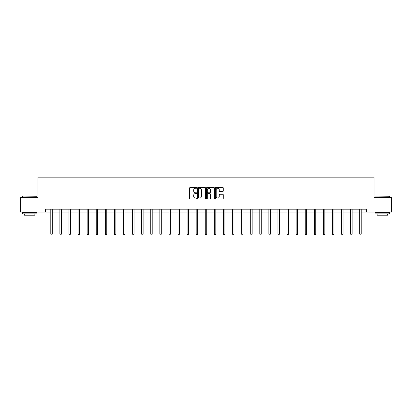 <?xml version="1.0" encoding="UTF-8"?>
<svg xmlns="http://www.w3.org/2000/svg" width="412" height="412" viewBox="0 0 412 412"><rect width="100%" height="100%" fill="white"/><g stroke="black" fill="none" stroke-linecap="round" stroke-linejoin="round"><path stroke-width="0.62" d="M196.678 187.862A0.402 0.402 0 0 0 196.282 187.46L190.205 187.46A0.572 0.572 0 0 0 189.633 188.037L189.633 198.327A0.572 0.572 0 0 0 190.205 198.898L196.282 198.898A0.402 0.402 0 0 0 196.678 198.496A0.402 0.402 0 0 0 196.282 198.095L195.494 198.095A1.828 1.828 0 0 1 193.666 196.267L193.666 195.412A1.828 1.828 0 0 1 195.494 193.578L196.282 193.578A0.402 0.402 0 0 0 196.678 193.182A0.402 0.402 0 0 0 196.282 192.78L195.494 192.78A1.828 1.828 0 0 1 193.666 190.952L193.666 190.092A1.828 1.828 0 0 1 195.494 188.263L196.282 188.263A0.402 0.402 0 0 0 196.678 187.862M222.707 191.492A0.572 0.572 0 0 0 223.278 190.921L223.278 188.037A0.572 0.572 0 0 0 222.707 187.46L215.96 187.46A0.572 0.572 0 0 0 215.388 188.037L215.388 198.327A0.572 0.572 0 0 0 215.96 198.898L222.707 198.898A0.572 0.572 0 0 0 223.278 198.327L223.278 194.84A0.572 0.572 0 0 0 222.707 194.268L219.823 194.268A0.572 0.572 0 0 0 219.251 194.84L219.251 196.565A1.53 1.53 0 0 1 217.721 198.095A1.53 1.53 0 0 1 216.192 196.565L216.192 189.793A1.53 1.53 0 0 1 217.721 188.263A1.53 1.53 0 0 1 219.251 189.793L219.251 190.921A0.572 0.572 0 0 0 219.823 191.492L222.707 191.492M45.356 212.108L20.6 212.108L20.6 197.549L37.956 197.549L37.956 177.16L374.044 177.16L374.044 197.549L391.4 197.549L391.4 212.108L366.644 212.108L366.644 209.198L45.356 209.198L45.356 212.108L50.8 212.108M205.5 188.037A0.572 0.572 0 0 0 204.929 187.46L198.182 187.46A0.572 0.572 0 0 0 197.611 188.037L197.611 198.327A0.572 0.572 0 0 0 198.182 198.898L204.929 198.898A0.572 0.572 0 0 0 205.5 198.327L205.5 188.037M207.071 187.46L213.818 187.46A0.572 0.572 0 0 1 214.389 188.037L214.389 198.327A0.572 0.572 0 0 1 213.818 198.898L210.934 198.898A0.572 0.572 0 0 1 210.357 198.327L210.357 194.15A0.572 0.572 0 0 0 209.785 193.578L207.875 193.578A0.572 0.572 0 0 0 207.303 194.15L207.303 198.496A0.402 0.402 0 0 1 206.901 198.898A0.402 0.402 0 0 1 206.5 198.496L206.5 188.037A0.572 0.572 0 0 1 207.071 187.46M52.257 212.108L59.889 212.108M61.342 212.108L68.974 212.108M70.431 212.108L78.059 212.108M79.516 212.108L87.148 212.108M88.606 212.108L96.233 212.108M97.69 212.108L105.323 212.108M106.775 212.108L114.407 212.108M115.865 212.108L123.492 212.108M124.949 212.108L132.582 212.108M134.034 212.108L141.666 212.108M143.124 212.108L150.751 212.108M152.208 212.108L159.841 212.108M161.298 212.108L168.925 212.108M170.383 212.108L178.015 212.108M179.467 212.108L187.1 212.108M188.557 212.108L196.184 212.108M197.642 212.108L205.274 212.108M206.726 212.108L214.358 212.108M215.816 212.108L223.443 212.108M224.9 212.108L232.533 212.108M233.985 212.108L241.617 212.108M243.075 212.108L250.702 212.108M252.159 212.108L259.792 212.108M261.249 212.108L268.876 212.108M270.334 212.108L277.966 212.108M279.418 212.108L287.051 212.108M288.508 212.108L296.135 212.108M297.593 212.108L305.225 212.108M306.677 212.108L314.31 212.108M315.767 212.108L323.394 212.108M324.852 212.108L332.484 212.108M333.941 212.108L341.569 212.108M343.026 212.108L350.658 212.108M352.111 212.108L359.743 212.108M361.2 212.108L366.644 212.108M198.811 188.263A0.402 0.402 0 0 0 198.409 188.665L198.409 197.698A0.402 0.402 0 0 0 198.811 198.095L199.64 198.095A1.828 1.828 0 0 0 201.468 196.267L201.468 190.092A1.828 1.828 0 0 0 199.64 188.263L198.811 188.263M210.357 189.819A1.53 1.53 0 0 0 208.833 188.289A1.53 1.53 0 0 0 207.303 189.819L207.303 192.208A0.572 0.572 0 0 0 207.875 192.78L209.785 192.78A0.572 0.572 0 0 0 210.357 192.208L210.357 189.819M52.334 209.198L52.298 209.286A0.582 0.582 0 0 0 52.257 209.502L52.257 234.083L50.8 234.083L50.8 209.502A0.582 0.582 0 0 0 50.758 209.286L50.722 209.198M52.257 234.083L51.819 234.84L51.237 234.84L50.8 234.083M22.521 196.091L36.91 196.267L22.521 196.091M29.628 213.859L22.346 213.859L22.346 212.401L36.91 212.401L36.91 213.859L29.628 213.859M34.871 213.859L34.871 215.198L24.385 215.198L24.385 213.859M375.265 196.091L389.654 196.267L375.265 196.091M382.372 213.859L375.09 213.859L375.09 212.401L389.654 212.401L389.654 213.859L382.372 213.859M387.615 213.859L387.615 215.198L377.129 215.198L377.129 213.859M61.419 209.198L61.388 209.286A0.582 0.582 0 0 0 61.342 209.502L61.342 234.083L59.889 234.083L59.889 209.502A0.582 0.582 0 0 0 59.843 209.286L59.812 209.198M61.342 234.083L60.909 234.84L60.322 234.84L59.889 234.083M70.509 209.198L70.473 209.286A0.582 0.582 0 0 0 70.431 209.502L70.431 234.083L68.974 234.083L68.974 209.502A0.582 0.582 0 0 0 68.933 209.286L68.897 209.198M70.431 234.083L69.994 234.84L69.412 234.84L68.974 234.083M79.593 209.198L79.557 209.286A0.582 0.582 0 0 0 79.516 209.502L79.516 234.083L78.059 234.083L78.059 209.502A0.582 0.582 0 0 0 78.017 209.286L77.986 209.198M79.516 234.083L79.078 234.84L78.496 234.84L78.059 234.083M88.678 209.198L88.647 209.286A0.582 0.582 0 0 0 88.606 209.502L88.606 234.083L87.148 234.083L87.148 209.502A0.582 0.582 0 0 0 87.107 209.286L87.071 209.198M88.606 234.083L88.168 234.84L87.586 234.84L87.148 234.083M97.768 209.198L97.732 209.286A0.582 0.582 0 0 0 97.69 209.502L97.69 234.083L96.233 234.083L96.233 209.502A0.582 0.582 0 0 0 96.192 209.286L96.156 209.198M97.69 234.083L97.253 234.84L96.671 234.84L96.233 234.083M106.852 209.198L106.816 209.286A0.582 0.582 0 0 0 106.775 209.502L106.775 234.083L105.323 234.083L105.323 209.502A0.582 0.582 0 0 0 105.276 209.286L105.245 209.198M106.775 234.083L106.337 234.84L105.755 234.84L105.323 234.083M115.937 209.198L115.906 209.286A0.582 0.582 0 0 0 115.865 209.502L115.865 234.083L114.407 234.083L114.407 209.502A0.582 0.582 0 0 0 114.366 209.286L114.33 209.198M115.865 234.083L115.427 234.84L114.845 234.84L114.407 234.083M125.027 209.198L124.99 209.286A0.582 0.582 0 0 0 124.949 209.502L124.949 234.083L123.492 234.083L123.492 209.502A0.582 0.582 0 0 0 123.451 209.286L123.415 209.198M124.949 234.083L124.512 234.84L123.93 234.84L123.492 234.083M134.111 209.198L134.08 209.286A0.582 0.582 0 0 0 134.034 209.502L134.034 234.083L132.582 234.083L132.582 209.502A0.582 0.582 0 0 0 132.535 209.286L132.504 209.198M134.034 234.083L133.601 234.84L133.014 234.84L132.582 234.083M143.201 209.198L143.165 209.286A0.582 0.582 0 0 0 143.124 209.502L143.124 234.083L141.666 234.083L141.666 209.502A0.582 0.582 0 0 0 141.625 209.286L141.589 209.198M143.124 234.083L142.686 234.84L142.104 234.84L141.666 234.083M152.285 209.198L152.249 209.286A0.582 0.582 0 0 0 152.208 209.502L152.208 234.083L150.751 234.083L150.751 209.502A0.582 0.582 0 0 0 150.71 209.286L150.679 209.198M152.208 234.083L151.77 234.84L151.189 234.84L150.751 234.083M161.37 209.198L161.339 209.286A0.582 0.582 0 0 0 161.298 209.502L161.298 234.083L159.841 234.083L159.841 209.502A0.582 0.582 0 0 0 159.799 209.286L159.763 209.198M161.298 234.083L160.86 234.84L160.278 234.84L159.841 234.083M170.46 209.198L170.424 209.286A0.582 0.582 0 0 0 170.383 209.502L170.383 234.083L168.925 234.083L168.925 209.502A0.582 0.582 0 0 0 168.884 209.286L168.848 209.198M170.383 234.083L169.945 234.84L169.363 234.84L168.925 234.083M179.544 209.198L179.508 209.286A0.582 0.582 0 0 0 179.467 209.502L179.467 234.083L178.015 234.083L178.015 209.502A0.582 0.582 0 0 0 177.969 209.286L177.938 209.198M179.467 234.083L179.029 234.84L178.447 234.84L178.015 234.083M188.629 209.198L188.598 209.286A0.582 0.582 0 0 0 188.557 209.502L188.557 234.083L187.1 234.083L187.1 209.502A0.582 0.582 0 0 0 187.058 209.286L187.022 209.198M188.557 234.083L188.119 234.84L187.537 234.84L187.1 234.083M197.719 209.198L197.683 209.286A0.582 0.582 0 0 0 197.642 209.502L197.642 234.083L196.184 234.083L196.184 209.502A0.582 0.582 0 0 0 196.143 209.286L196.107 209.198M197.642 234.083L197.204 234.84L196.622 234.84L196.184 234.083M206.803 209.198L206.773 209.286A0.582 0.582 0 0 0 206.726 209.502L206.726 234.083L205.274 234.083L205.274 209.502A0.582 0.582 0 0 0 205.227 209.286L205.197 209.198M206.726 234.083L206.294 234.84L205.706 234.84L205.274 234.083M215.893 209.198L215.857 209.286A0.582 0.582 0 0 0 215.816 209.502L215.816 234.083L214.358 234.083L214.358 209.502A0.582 0.582 0 0 0 214.317 209.286L214.281 209.198M215.816 234.083L215.378 234.84L214.796 234.84L214.358 234.083M224.978 209.198L224.942 209.286A0.582 0.582 0 0 0 224.9 209.502L224.9 234.083L223.443 234.083L223.443 209.502A0.582 0.582 0 0 0 223.402 209.286L223.371 209.198M224.9 234.083L224.463 234.84L223.881 234.84L223.443 234.083M234.062 209.198L234.031 209.286A0.582 0.582 0 0 0 233.985 209.502L233.985 234.083L232.533 234.083L232.533 209.502A0.582 0.582 0 0 0 232.492 209.286L232.456 209.198M233.985 234.083L233.553 234.84L232.971 234.84L232.533 234.083M243.152 209.198L243.116 209.286A0.582 0.582 0 0 0 243.075 209.502L243.075 234.083L241.617 234.083L241.617 209.502A0.582 0.582 0 0 0 241.576 209.286L241.54 209.198M243.075 234.083L242.637 234.84L242.055 234.84L241.617 234.083M252.237 209.198L252.201 209.286A0.582 0.582 0 0 0 252.159 209.502L252.159 234.083L250.702 234.083L250.702 209.502A0.582 0.582 0 0 0 250.661 209.286L250.63 209.198M252.159 234.083L251.722 234.84L251.14 234.84L250.702 234.083M261.321 209.198L261.29 209.286A0.582 0.582 0 0 0 261.249 209.502L261.249 234.083L259.792 234.083L259.792 209.502A0.582 0.582 0 0 0 259.751 209.286L259.714 209.198M261.249 234.083L260.811 234.84L260.23 234.84L259.792 234.083M270.411 209.198L270.375 209.286A0.582 0.582 0 0 0 270.334 209.502L270.334 234.083L268.876 234.083L268.876 209.502A0.582 0.582 0 0 0 268.835 209.286L268.799 209.198M270.334 234.083L269.896 234.84L269.314 234.84L268.876 234.083M279.496 209.198L279.465 209.286A0.582 0.582 0 0 0 279.418 209.502L279.418 234.083L277.966 234.083L277.966 209.502A0.582 0.582 0 0 0 277.92 209.286L277.889 209.198M279.418 234.083L278.986 234.84L278.399 234.84L277.966 234.083M288.585 209.198L288.549 209.286A0.582 0.582 0 0 0 288.508 209.502L288.508 234.083L287.051 234.083L287.051 209.502A0.582 0.582 0 0 0 287.01 209.286L286.973 209.198M288.508 234.083L288.07 234.84L287.488 234.84L287.051 234.083M297.67 209.198L297.634 209.286A0.582 0.582 0 0 0 297.593 209.502L297.593 234.083L296.135 234.083L296.135 209.502A0.582 0.582 0 0 0 296.094 209.286L296.063 209.198M297.593 234.083L297.155 234.84L296.573 234.84L296.135 234.083M306.755 209.198L306.724 209.286A0.582 0.582 0 0 0 306.677 209.502L306.677 234.083L305.225 234.083L305.225 209.502A0.582 0.582 0 0 0 305.184 209.286L305.148 209.198M306.677 234.083L306.245 234.84L305.663 234.84L305.225 234.083M315.844 209.198L315.808 209.286A0.582 0.582 0 0 0 315.767 209.502L315.767 234.083L314.31 234.083L314.31 209.502A0.582 0.582 0 0 0 314.268 209.286L314.232 209.198M315.767 234.083L315.329 234.84L314.747 234.84L314.31 234.083M324.929 209.198L324.893 209.286A0.582 0.582 0 0 0 324.852 209.502L324.852 234.083L323.394 234.083L323.394 209.502A0.582 0.582 0 0 0 323.353 209.286L323.322 209.198M324.852 234.083L324.414 234.84L323.832 234.84L323.394 234.083M334.014 209.198L333.983 209.286A0.582 0.582 0 0 0 333.941 209.502L333.941 234.083L332.484 234.083L332.484 209.502A0.582 0.582 0 0 0 332.443 209.286L332.407 209.198M333.941 234.083L333.504 234.84L332.922 234.84L332.484 234.083M343.103 209.198L343.067 209.286A0.582 0.582 0 0 0 343.026 209.502L343.026 234.083L341.569 234.083L341.569 209.502A0.582 0.582 0 0 0 341.527 209.286L341.491 209.198M343.026 234.083L342.588 234.84L342.006 234.84L341.569 234.083M352.188 209.198L352.157 209.286A0.582 0.582 0 0 0 352.111 209.502L352.111 234.083L350.658 234.083L350.658 209.502A0.582 0.582 0 0 0 350.612 209.286L350.581 209.198M352.111 234.083L351.678 234.84L351.091 234.84L350.658 234.083M361.278 209.198L361.242 209.286A0.582 0.582 0 0 0 361.2 209.502L361.2 234.083L359.743 234.083L359.743 209.502A0.582 0.582 0 0 0 359.702 209.286L359.666 209.198M361.2 234.083L360.763 234.84L360.181 234.84L359.743 234.083M22.346 197.549L22.346 196.267M25.668 212.401L25.668 212.108M33.588 212.401L33.588 212.108M36.91 197.549L36.91 196.267M375.09 197.549L375.09 196.267M378.412 212.401L378.412 212.108M386.332 212.401L386.332 212.108M389.654 197.549L389.654 196.267"/></g></svg>
